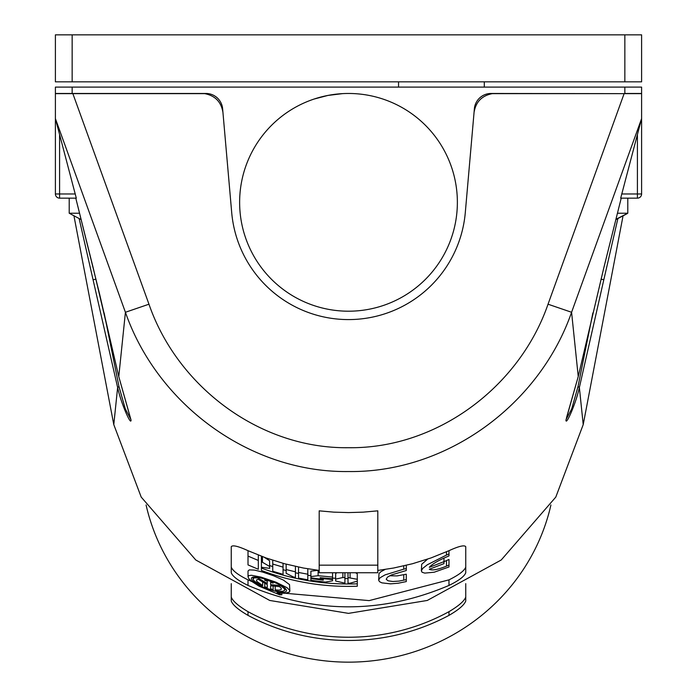 <?xml version="1.0" encoding="UTF-8"?>
<svg xmlns="http://www.w3.org/2000/svg" width="697" height="697" viewBox="0 0 697 697"><rect width="100%" height="100%" fill="white"/><g stroke="black" fill="none" stroke-linecap="round" stroke-linejoin="round"><path stroke-width="1.05" d="M465.744 583.642L465.744 601.032C464.246 604.996 458.661 609.77 448.99 615.373A207.27 200.205 0 0 1 248.01 615.373C238.339 609.77 232.754 604.996 231.256 601.032L231.256 583.642M248.01 615.373L248.01 611.661C238.357 605.963 232.772 601.102 231.256 597.094M248.01 611.661A203.916 196.972 0 0 0 448.99 611.661L448.99 615.373M465.744 597.094C464.228 601.102 458.643 605.963 448.99 611.661M622.944 216.41L583.215 424.612L555.788 497.1L501.213 560.005L427.27 600.457L348.5 613.369L269.73 600.457L195.787 560.005L141.212 497.1L113.785 424.612L74.056 216.41M222.962 112.583C221.297 102.023 215.225 95.707 204.744 93.642L55.394 93.642L55.394 118.595L76.304 198.148L59.585 198.148A4.191 4.191 0 0 1 55.394 193.966L55.394 118.595L125.416 312.273L118.778 376.572M637.415 134.303L637.415 198.148L620.696 198.148L641.606 118.595L571.584 312.273L578.24 376.519L603.794 267.901L621.21 198.148L627.683 198.148M621.707 193.966L641.606 193.966A4.191 4.191 0 0 1 637.415 198.148A4.191 4.191 0 0 0 641.606 193.966L641.606 93.642L492.256 93.642C481.775 95.707 475.702 102.023 474.038 112.583M377.809 570.442L393.631 568.02L412.554 563.716L431.068 557.914L448.99 550.682C458.792 546.187 464.376 544.854 465.744 546.683L465.744 572.768C464.385 576.41 458.8 580.627 448.99 585.428C382 613.952 315 613.952 248.01 585.428C238.2 580.627 232.615 576.41 231.256 572.768L231.256 546.683C232.624 544.854 238.208 546.187 248.01 550.682L265.932 557.914L284.446 563.716L303.369 568.02L319.191 570.442M319.191 565.162L319.191 510.84L333.819 512.147L348.5 512.583L363.181 512.147L377.809 510.84L377.809 572.751L319.191 572.751L319.191 565.162L377.809 565.162M624.12 93.642L548.034 304.206L571.584 312.273C539.53 404.443 447.143 472.845 348.5 471.538C249.857 472.845 157.47 404.443 125.416 312.273L148.966 304.206L72.863 93.642M113.785 424.612L117.627 387.488C120.625 401.96 130.914 426.076 131.062 420.169L118.76 376.519L93.206 267.901L75.79 198.148L99.453 293.489L118.76 376.563L130.766 419.254M578.222 376.572L565.938 420.195C566.112 426.024 576.375 401.951 579.373 387.488L583.215 424.612M79.197 218.893L117.627 387.488L118.987 386.556L125.286 408.851L130.766 419.28M81.201 219.642L69.212 213.221L79.589 213.221M601.041 279.14L603.811 279.767L579.373 387.488L578.013 386.556L592.877 312.909M621.21 198.148L603.802 267.901L578.24 376.563L566.739 416.884L566.234 419.289L571.714 408.851L578.013 386.556M603.811 279.767L617.803 218.893M118.987 386.556L104.123 312.909M627.788 198.148L627.788 213.221L615.869 219.355M465.744 567.114C464.376 570.765 458.792 575.008 448.99 579.852L369.157 600.614L285.77 593.313M251.844 581.551L248.01 579.852C238.208 575.016 232.624 570.765 231.256 567.114M443.972 558.14L443.972 561.669L448.99 559.473L448.99 565.014L446.481 566.13C437.829 569.649 432.105 570.704 429.3 569.275L443.972 563.62L443.972 561.669L429.3 567.323C432.105 564.161 437.829 560.719 446.481 557.008L448.99 555.892L448.99 553.941L446.481 555.056L446.481 551.797M427.618 559.116L421.694 564.3L421.354 570.913L422.67 568.43L427.374 564.736L446.481 555.056M318.111 570.303L310.897 571.165L310.897 576.576L318.111 575.713L318.111 570.312M289.882 591.134L289.508 584.583L283.33 580.043L273.32 575.678L262.647 572.08L254.571 570.102L249.308 569.885L248.027 570.974L248.01 576.733L248.803 575.609L251.495 575.269L260.974 577.099L275.934 582.161L287.059 587.702L289.647 590.272L289.516 592.049L284.881 593.365L277.058 592.616L281.858 594.794L281.858 593.286M335.64 580.993L335.64 579.12L335.64 580.993L344.919 583.171L344.919 577.778M336.869 572.751L335.675 573.553L335.64 579.12L342.863 577.525L342.863 572.751M389.623 575.783L397.133 575.896L406.281 574.197L406.281 579.625L398.954 581.106L392.855 581.49L388.046 580.793L386.199 579.242L387.436 577.168L391.365 574.964L406.281 570.521L406.281 568.569L403.772 569.161L403.772 565.912M385.101 569.458L380.91 571.706L379.011 573.544L378.645 580.096L380.074 577.752L385.119 574.859L403.772 569.161M269.661 568.351L269.661 566.487L261.41 561.651L261.41 567.262L269.661 568.351L269.573 560.71L264.407 557.365M348.012 578.606L344.919 578.58M335.64 578.266L332.547 578.083M310.897 575.705L307.804 575.208M298.525 573.457L295.432 572.795M286.153 570.538L283.06 569.702M272.754 566.591L269.661 565.555M357.291 579.303L348.012 577.586L348.012 583.189L350.077 583.189L357.291 581.167L357.256 573.727L355.557 572.751M258.317 569.266L258.317 560.449L248.01 556.093L248.01 564.91L258.317 569.266M248.01 556.093L248.01 550.682M258.317 560.449L258.317 555.047M421.354 570.913L422.103 572.263L424.778 573.108L434.214 572.211L448.99 566.966L448.99 565.014M448.99 553.941L448.99 550.682M332.547 580.81L332.547 579.529L332.547 580.81L325.333 582.1L310.897 580.313L310.897 576.576L310.897 577.857L323.269 579.442L323.269 580.165L310.897 578.58M332.547 572.751L332.547 579.529L320.176 578.414L320.176 577.691L332.547 578.806L332.547 577.072L318.111 575.713M323.269 580.165L323.269 579.442M320.176 578.414L320.176 577.691M251.356 578.214C252.68 576.079 258.639 576.855 269.242 580.549C279.558 584.086 285.317 587.336 286.528 590.289C286.894 597.172 250.693 584.713 251.356 578.214M248.01 576.733L248.759 578.519L251.364 581.159L259.023 586.142L279.706 594.846L281.858 594.794M253.028 576.985L253.072 579.224L254.074 580.836L260.983 585.698L262.664 585.576L256.949 581.507L256.4 580.139L257.437 579.434L258.326 579.346L267.265 584.626L267.265 587.676L264.755 586.778L264.755 587.649L273.128 590.507L273.128 589.645L270.619 588.817L270.619 585.768L279.558 586.621L281.344 588.355L281.118 589.61L278.939 590.15L275.228 589.871L276.901 591.134L279.114 591.404L282.651 591.335L284.733 590.324L284.454 588.817L281.788 586.569L279.985 585.524L270.619 584.635L270.619 582.309L273.128 583.136L273.128 582.265L264.755 579.399L264.755 580.27L267.265 581.167L267.265 583.485L257.899 577.952L257.899 577.377M253.028 578.928L254.3 577.848L257.899 577.952M262.664 585.576L262.664 581.951M267.265 587.676L267.265 584.626M264.755 586.778L264.755 583.18M273.128 589.645L273.128 586.046M270.619 588.817L270.619 585.768M275.228 589.871L275.228 586.255M279.985 585.524L279.985 584.94M270.619 584.635L270.619 582.309M267.265 583.485L267.265 581.167M272.754 571.252L283.06 574.345L283.06 567.131L272.754 564.039L272.754 571.252M283.06 567.131L283.06 563.333M272.754 564.039L272.754 560.24M344.919 572.751L344.919 577.56L342.863 577.525M298.525 578.074L307.804 579.817L307.804 574.206L298.525 572.472L298.525 578.074M307.804 574.206L307.804 568.804M298.525 572.472L298.525 567.07M378.645 580.096L379.456 581.629L381.825 582.849L390.538 583.859L398.266 583.215L406.281 581.577L406.281 579.625M406.281 568.569L406.281 565.319M261.41 561.651L261.41 556.25M293.367 576.95L295.432 577.412L295.432 571.81L286.153 569.571L286.153 573.309L293.367 576.95M286.153 569.571L286.153 564.169M295.432 571.81L295.432 566.408M357.291 586.238L357.291 583.833C324.21 584.949 292.243 579.695 261.41 568.064L261.41 570.468C292.243 582.091 324.21 587.353 357.291 586.238M261.41 568.064L261.41 567.262M357.291 583.833L357.291 578.449M348.012 577.586L348.012 572.751M93.189 279.767L95.959 279.14M314.199 99.018L327.912 95.437L342.462 93.642M222.622 108.758L231.7 212.559L222.622 108.758A16.745 16.745 0 0 0 205.937 93.468L55.394 93.468L55.394 87.108L72.148 87.108L72.148 93.642M231.7 212.559A117.244 117.244 0 0 0 348.5 319.583A117.244 117.244 0 0 0 465.3 212.559L474.378 108.758A16.745 16.745 0 0 1 491.063 93.468L624.852 93.642M457.371 202.339A108.871 108.871 0 0 0 348.5 93.468A108.871 108.871 0 0 0 239.629 202.339A108.871 108.871 0 0 0 348.5 311.202A108.871 108.871 0 0 0 457.371 202.339M624.852 87.108L641.606 87.108L641.606 93.468L624.852 93.468L624.852 87.108L72.148 87.108M627.788 213.221L617.411 213.221M474.378 108.758L465.3 212.559M615.799 219.642L627.178 213.648M484.302 87.108L484.302 81.837M398.545 87.108L398.545 81.837M624.852 34.85L641.606 34.85L641.606 81.837L55.394 81.837L55.394 34.85L624.852 34.85L624.852 81.837M146.074 504.968A207.27 200.205 0 0 0 348.5 662.15A207.27 200.205 0 0 0 550.926 504.968M548.034 304.206C519.396 387.131 436.74 448.929 348.5 447.709C260.26 448.929 177.604 387.131 148.966 304.206M59.585 134.303L59.585 198.148A4.191 4.191 0 0 1 55.394 193.966L75.293 193.966M448.99 579.852L448.99 585.428M248.01 585.428L248.01 579.852M446.481 566.13L446.481 560.597M403.772 580.218L403.772 574.79M262.438 562.043L262.438 556.633M350.077 577.586L350.077 572.751M72.148 34.85L72.148 81.837M284.855 587.902L284.855 589.845M69.212 198.148L69.212 213.221"/></g></svg>
